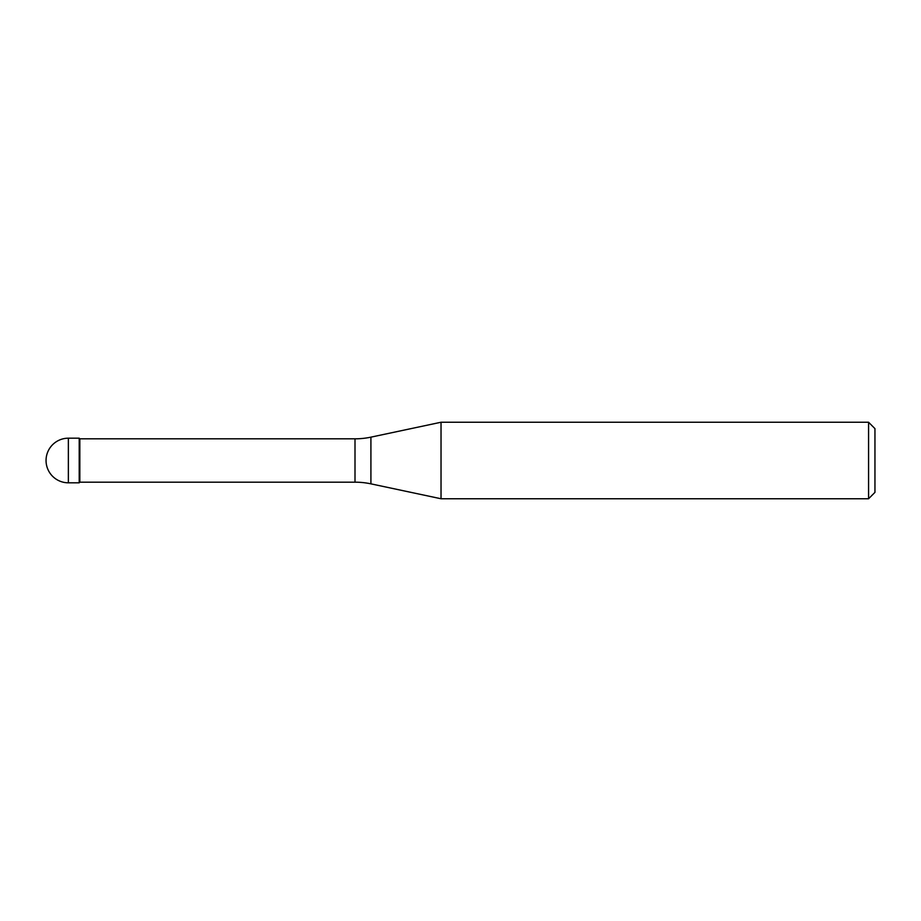<?xml version="1.0" encoding="UTF-8"?>
<svg xmlns="http://www.w3.org/2000/svg" width="921" height="921" viewBox="0 0 921 921"><rect width="100%" height="100%" fill="white"/><g stroke="black" fill="none" stroke-linecap="round" stroke-linejoin="round"><path stroke-width="1.38" d="M79.839 438.822L79.206 438.189L68.361 438.189L68.361 482.811L79.206 482.811L79.206 438.189L79.206 482.811L79.839 482.178L354.999 482.178L354.999 438.822L79.839 438.822L79.839 482.178M68.361 482.811A22.311 22.311 0 0 1 46.05 460.5A22.311 22.311 0 0 1 68.361 438.189M354.999 438.822A76.512 76.512 0 0 0 370.91 437.153L441.032 422.244L441.032 498.756L370.91 483.847A76.512 76.512 0 0 0 354.999 482.178M441.032 422.244L868.572 422.244L868.572 498.756L441.032 498.756M868.572 498.756L874.95 492.378L874.95 428.622L868.572 422.244M370.91 437.153L370.91 483.847"/></g></svg>
